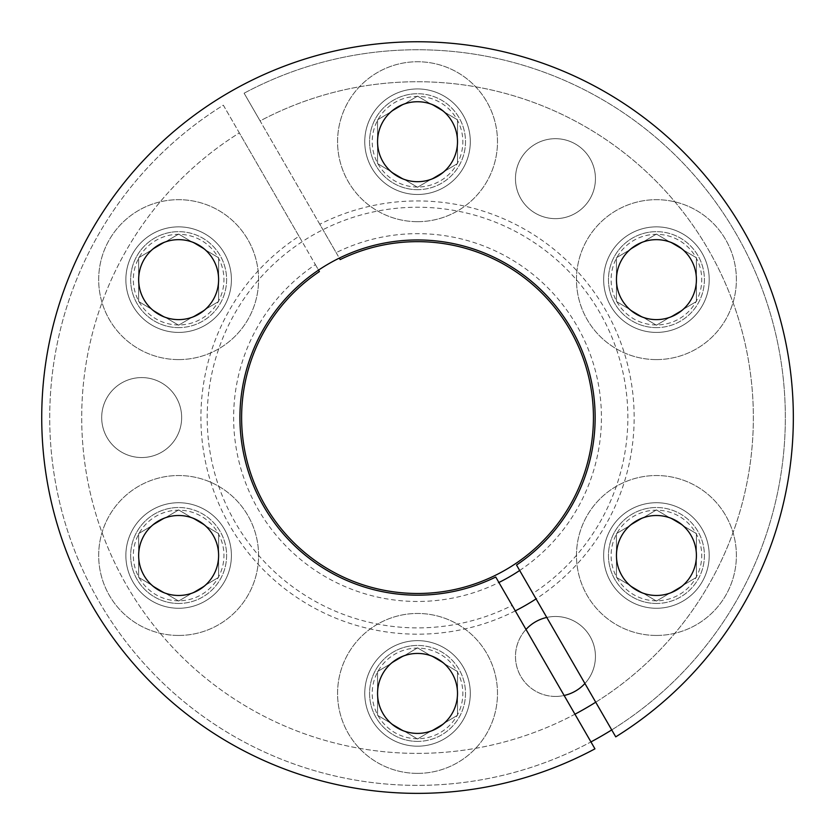 <?xml version="1.0" encoding="UTF-8"?>
<svg xmlns="http://www.w3.org/2000/svg" width="835" height="835" viewBox="0 0 835 835"><rect width="100%" height="100%" fill="white"/><g stroke="black" fill="none" stroke-linecap="round" stroke-linejoin="round"><path stroke-width="0.63" stroke-dasharray="4.17 3.13" d="M519.673 570.493A183.909 183.909 0 0 0 576.797 325.608A183.909 183.909 0 0 0 336.161 252.64L319.774 224.25A216.63 216.63 0 0 1 605.135 309.253A216.63 216.63 0 0 1 536.07 598.883M515.289 610.876A216.63 216.63 0 0 1 229.928 525.873A216.63 216.63 0 0 1 299.003 236.242L315.39 264.632A183.909 183.909 0 0 0 258.265 509.517A183.909 183.909 0 0 0 498.902 582.486M595.72 702.214A335.827 335.827 0 0 0 708.362 249.655A335.827 335.827 0 0 0 260.113 120.918L319.774 224.25M299.003 236.242L239.342 132.911A335.827 335.827 0 0 0 126.701 585.471A335.827 335.827 0 0 0 574.95 714.207M526.008 629.433A39.976 39.976 0 0 0 564.136 695.482M584.917 683.489A39.976 39.976 0 0 0 546.779 617.441M555.463 218.645A39.976 39.976 0 0 0 595.438 178.669A39.976 39.976 0 0 0 555.463 138.683A39.976 39.976 0 0 0 515.477 178.669A39.976 39.976 0 0 0 555.463 218.645A39.976 39.976 0 0 0 595.438 178.669A39.976 39.976 0 0 0 555.463 138.683A39.976 39.976 0 0 0 515.477 178.669A39.976 39.976 0 0 0 555.463 218.645M178.638 608.266A52.772 52.772 0 0 0 231.41 555.494A52.772 52.772 0 0 0 178.638 502.722A52.772 52.772 0 0 0 125.866 555.494A52.772 52.772 0 0 0 178.638 608.266A52.772 52.772 0 0 0 231.41 555.494A52.772 52.772 0 0 0 178.638 502.722A52.772 52.772 0 0 0 125.866 555.494A52.772 52.772 0 0 0 178.638 608.266M178.638 332.413A52.772 52.772 0 0 0 231.41 279.631A52.772 52.772 0 0 0 178.638 226.859A52.772 52.772 0 0 0 125.866 279.631A52.772 52.772 0 0 0 178.638 332.413A52.772 52.772 0 0 0 231.41 279.631A52.772 52.772 0 0 0 178.638 226.859A52.772 52.772 0 0 0 125.866 279.631A52.772 52.772 0 0 0 178.638 332.413M417.531 194.482A52.772 52.772 0 0 0 470.303 141.71A52.772 52.772 0 0 0 417.531 88.938A52.772 52.772 0 0 0 364.759 141.71A52.772 52.772 0 0 0 417.531 194.482A52.772 52.772 0 0 0 470.303 141.71A52.772 52.772 0 0 0 417.531 88.938A52.772 52.772 0 0 0 364.759 141.71A52.772 52.772 0 0 0 417.531 194.482M656.425 332.413A52.772 52.772 0 0 0 709.207 279.631A52.772 52.772 0 0 0 656.425 226.859A52.772 52.772 0 0 0 603.653 279.631A52.772 52.772 0 0 0 656.425 332.413A52.772 52.772 0 0 0 709.207 279.631A52.772 52.772 0 0 0 656.425 226.859A52.772 52.772 0 0 0 603.653 279.631A52.772 52.772 0 0 0 656.425 332.413M656.425 608.266A52.772 52.772 0 0 0 709.207 555.494A52.772 52.772 0 0 0 656.425 502.722A52.772 52.772 0 0 0 603.653 555.494A52.772 52.772 0 0 0 656.425 608.266A52.772 52.772 0 0 0 709.207 555.494A52.772 52.772 0 0 0 656.425 502.722A52.772 52.772 0 0 0 603.653 555.494A52.772 52.772 0 0 0 656.425 608.266M417.531 746.187A52.772 52.772 0 0 0 470.303 693.415A52.772 52.772 0 0 0 417.531 640.643A52.772 52.772 0 0 0 364.759 693.415A52.772 52.772 0 0 0 417.531 746.187A52.772 52.772 0 0 0 470.303 693.415A52.772 52.772 0 0 0 417.531 640.643A52.772 52.772 0 0 0 364.759 693.415A52.772 52.772 0 0 0 417.531 746.187M141.679 457.538A39.976 39.976 0 0 0 181.654 417.563A39.976 39.976 0 0 0 141.679 377.587A39.976 39.976 0 0 0 101.693 417.563A39.976 39.976 0 0 0 141.679 457.538A39.976 39.976 0 0 0 181.654 417.563A39.976 39.976 0 0 0 141.679 377.587A39.976 39.976 0 0 0 101.693 417.563A39.976 39.976 0 0 0 141.679 457.538M555.463 696.442A39.976 39.976 0 0 0 595.438 656.467A39.976 39.976 0 0 0 555.463 616.481A39.976 39.976 0 0 0 515.477 656.467A39.976 39.976 0 0 0 555.463 696.442M611.721 729.926A367.807 367.807 0 0 0 736.063 233.664A367.807 367.807 0 0 0 244.112 93.207L340.169 259.581A175.903 175.903 0 0 1 593.393 421.56A175.903 175.903 0 0 1 333.061 571.871A175.903 175.903 0 0 1 319.398 271.573L223.342 105.2A367.807 367.807 0 0 0 99 601.471A367.807 367.807 0 0 0 590.95 741.918M244.112 93.207A367.807 367.807 0 0 1 785.317 421.56A367.807 367.807 0 0 1 237.098 738.077A367.807 367.807 0 0 1 223.342 105.2L239.342 132.911A335.827 335.827 0 0 0 253.099 710.376A335.827 335.827 0 0 0 753.337 421.56A335.827 335.827 0 0 0 260.113 120.918L244.112 93.207M336.161 252.64L339.313 258.099M315.39 264.632L318.542 270.091M656.425 515.508A39.976 39.976 0 0 0 616.449 555.494A39.976 39.976 0 0 0 656.425 595.47A39.976 39.976 0 0 0 696.411 555.494A39.976 39.976 0 0 0 656.425 515.508M594.948 748.849A375.802 375.802 0 0 1 41.75 413.565A375.802 375.802 0 0 1 601.962 90.128A375.802 375.802 0 0 1 615.729 736.856L532.918 593.424A210.337 210.337 0 0 0 519.213 233.445A210.337 210.337 0 0 0 207.237 413.565A210.337 210.337 0 0 0 512.137 605.417L594.948 748.849M656.425 239.655A39.976 39.976 0 0 0 616.449 279.631A39.976 39.976 0 0 0 656.425 319.617A39.976 39.976 0 0 0 696.411 279.631A39.976 39.976 0 0 0 656.425 239.655M417.531 101.734A39.976 39.976 0 0 0 377.556 141.71A39.976 39.976 0 0 0 417.531 181.686A39.976 39.976 0 0 0 457.507 141.71A39.976 39.976 0 0 0 417.531 101.734M178.638 239.655A39.976 39.976 0 0 0 138.652 279.631A39.976 39.976 0 0 0 178.638 319.617A39.976 39.976 0 0 0 218.613 279.631A39.976 39.976 0 0 0 178.638 239.655M178.638 515.508A39.976 39.976 0 0 0 138.652 555.494A39.976 39.976 0 0 0 178.638 595.47A39.976 39.976 0 0 0 218.613 555.494A39.976 39.976 0 0 0 178.638 515.508M417.531 653.44A39.976 39.976 0 0 0 377.556 693.415A39.976 39.976 0 0 0 417.531 733.401A39.976 39.976 0 0 0 457.507 693.415A39.976 39.976 0 0 0 417.531 653.44M532.918 593.424L516.521 565.034M495.75 577.027L512.137 605.417M417.531 738.724A45.309 45.309 0 0 1 372.222 693.415A45.309 45.309 0 0 1 417.531 648.106A45.309 45.309 0 0 1 462.84 693.415A45.309 45.309 0 0 1 417.531 738.724M417.531 741.397A47.971 47.971 0 0 1 369.561 693.415A47.971 47.971 0 0 1 417.531 645.445A47.971 47.971 0 0 0 369.561 693.415A47.971 47.971 0 0 0 417.531 741.397A47.971 47.971 0 0 0 465.502 693.415A47.971 47.971 0 0 0 417.531 645.445A47.971 47.971 0 0 1 465.502 693.415A47.971 47.971 0 0 1 417.531 741.397M417.531 773.377A79.962 79.962 0 0 1 337.57 693.415A79.962 79.962 0 0 1 417.531 613.464A79.962 79.962 0 0 1 497.493 693.415A79.962 79.962 0 0 1 417.531 773.377A79.962 79.962 0 0 1 337.57 693.415A79.962 79.962 0 0 1 417.531 613.464A79.962 79.962 0 0 1 497.493 693.415A79.962 79.962 0 0 1 417.531 773.377M417.531 738.996L377.556 715.303L377.556 671.538L417.531 647.845L457.507 671.538L457.507 715.303L417.531 738.996L377.556 715.303L377.556 671.538L417.531 647.845L457.507 671.538L457.507 715.303L417.531 738.996M656.425 600.803A45.309 45.309 0 0 1 611.116 555.494A45.309 45.309 0 0 1 656.425 510.185A45.309 45.309 0 0 1 701.744 555.494A45.309 45.309 0 0 1 656.425 600.803M656.425 603.465A47.971 47.971 0 0 1 608.454 555.494A47.971 47.971 0 0 1 656.425 507.513A47.971 47.971 0 0 0 608.454 555.494A47.971 47.971 0 0 0 656.425 603.465A47.971 47.971 0 0 0 704.406 555.494A47.971 47.971 0 0 0 656.425 507.513A47.971 47.971 0 0 1 704.406 555.494A47.971 47.971 0 0 1 656.425 603.465M656.425 635.445A79.962 79.962 0 0 1 576.474 555.494A79.962 79.962 0 0 1 656.425 475.533A79.962 79.962 0 0 1 736.386 555.494A79.962 79.962 0 0 1 656.425 635.445A79.962 79.962 0 0 1 576.474 555.494A79.962 79.962 0 0 1 656.425 475.533A79.962 79.962 0 0 1 736.386 555.494A79.962 79.962 0 0 1 656.425 635.445M656.425 601.064L616.449 577.371L616.449 533.607L656.425 509.914L696.411 533.607L696.411 577.371L656.425 601.064L616.449 577.371L616.449 533.607L656.425 509.914L696.411 533.607L696.411 577.371L656.425 601.064M656.425 324.951A45.309 45.309 0 0 1 611.116 279.631A45.309 45.309 0 0 1 656.425 234.322A45.309 45.309 0 0 1 701.744 279.631A45.309 45.309 0 0 1 656.425 324.951M656.425 327.612A47.971 47.971 0 0 1 608.454 279.631A47.971 47.971 0 0 1 656.425 231.66A47.971 47.971 0 0 0 608.454 279.631A47.971 47.971 0 0 0 656.425 327.612A47.971 47.971 0 0 0 704.406 279.631A47.971 47.971 0 0 0 656.425 231.66A47.971 47.971 0 0 1 704.406 279.631A47.971 47.971 0 0 1 656.425 327.612M656.425 359.593A79.962 79.962 0 0 1 576.474 279.631A79.962 79.962 0 0 1 656.425 199.68A79.962 79.962 0 0 1 736.386 279.631A79.962 79.962 0 0 1 656.425 359.593A79.962 79.962 0 0 1 576.474 279.631A79.962 79.962 0 0 1 656.425 199.68A79.962 79.962 0 0 1 736.386 279.631A79.962 79.962 0 0 1 656.425 359.593M656.425 325.212L616.449 301.518L616.449 257.754L656.425 234.061L696.411 257.754L696.411 301.518L656.425 325.212L616.449 301.518L616.449 257.754L656.425 234.061L696.411 257.754L696.411 301.518L656.425 325.212M417.531 187.019A45.309 45.309 0 0 1 372.222 141.71A45.309 45.309 0 0 1 417.531 96.401A45.309 45.309 0 0 1 462.84 141.71A45.309 45.309 0 0 1 417.531 187.019M417.531 189.681A47.971 47.971 0 0 1 369.561 141.71A47.971 47.971 0 0 1 417.531 93.729A47.971 47.971 0 0 0 369.561 141.71A47.971 47.971 0 0 0 417.531 189.681A47.971 47.971 0 0 0 465.502 141.71A47.971 47.971 0 0 0 417.531 93.729A47.971 47.971 0 0 1 465.502 141.71A47.971 47.971 0 0 1 417.531 189.681M417.531 221.672A79.962 79.962 0 0 1 337.57 141.71A79.962 79.962 0 0 1 417.531 61.748A79.962 79.962 0 0 1 497.493 141.71A79.962 79.962 0 0 1 417.531 221.672A79.962 79.962 0 0 1 337.57 141.71A79.962 79.962 0 0 1 417.531 61.748A79.962 79.962 0 0 1 497.493 141.71A79.962 79.962 0 0 1 417.531 221.672M417.531 187.28L377.556 163.587L377.556 119.822L417.531 96.129L457.507 119.822L457.507 163.587L417.531 187.28L377.556 163.587L377.556 119.822L417.531 96.129L457.507 119.822L457.507 163.587L417.531 187.28M178.638 324.951A45.309 45.309 0 0 1 133.329 279.631A45.309 45.309 0 0 1 178.638 234.322A45.309 45.309 0 0 1 223.947 279.631A45.309 45.309 0 0 1 178.638 324.951M178.638 327.612A47.971 47.971 0 0 1 130.657 279.631A47.971 47.971 0 0 1 178.638 231.66A47.971 47.971 0 0 0 130.657 279.631A47.971 47.971 0 0 0 178.638 327.612A47.971 47.971 0 0 0 226.609 279.631A47.971 47.971 0 0 0 178.638 231.66A47.971 47.971 0 0 1 226.609 279.631A47.971 47.971 0 0 1 178.638 327.612M178.638 359.593A79.962 79.962 0 0 1 98.676 279.631A79.962 79.962 0 0 1 178.638 199.68A79.962 79.962 0 0 1 258.589 279.631A79.962 79.962 0 0 1 178.638 359.593A79.962 79.962 0 0 1 98.676 279.631A79.962 79.962 0 0 1 178.638 199.68A79.962 79.962 0 0 1 258.589 279.631A79.962 79.962 0 0 1 178.638 359.593M178.638 325.212L138.652 301.518L138.652 257.754L178.638 234.061L218.613 257.754L218.613 301.518L178.638 325.212L138.652 301.518L138.652 257.754L178.638 234.061L218.613 257.754L218.613 301.518L178.638 325.212M178.638 600.803A45.309 45.309 0 0 1 133.329 555.494A45.309 45.309 0 0 1 178.638 510.185A45.309 45.309 0 0 1 223.947 555.494A45.309 45.309 0 0 1 178.638 600.803M178.638 603.465A47.971 47.971 0 0 1 130.657 555.494A47.971 47.971 0 0 1 178.638 507.513A47.971 47.971 0 0 0 130.657 555.494A47.971 47.971 0 0 0 178.638 603.465A47.971 47.971 0 0 0 226.609 555.494A47.971 47.971 0 0 0 178.638 507.513A47.971 47.971 0 0 1 226.609 555.494A47.971 47.971 0 0 1 178.638 603.465M178.638 635.445A79.962 79.962 0 0 1 98.676 555.494A79.962 79.962 0 0 1 178.638 475.533A79.962 79.962 0 0 1 258.589 555.494A79.962 79.962 0 0 1 178.638 635.445A79.962 79.962 0 0 1 98.676 555.494A79.962 79.962 0 0 1 178.638 475.533A79.962 79.962 0 0 1 258.589 555.494A79.962 79.962 0 0 1 178.638 635.445M178.638 601.064L138.652 577.371L138.652 533.607L178.638 509.914L218.613 533.607L218.613 577.371L178.638 601.064L138.652 577.371L138.652 533.607L178.638 509.914L218.613 533.607L218.613 577.371L178.638 601.064"/><path stroke-width="1.25" d="M498.902 582.486A183.909 183.909 0 0 0 519.673 570.493M536.07 598.883A216.63 216.63 0 0 1 515.289 610.876M574.95 714.207A335.827 335.827 0 0 0 595.72 702.214M564.136 695.482A39.976 39.976 0 0 0 584.917 683.489M546.779 617.441A39.976 39.976 0 0 0 526.008 629.433M339.313 258.099L340.169 259.581A175.903 175.903 0 0 1 593.393 421.56A175.903 175.903 0 0 1 333.061 571.871A175.903 175.903 0 0 1 319.398 271.573L318.542 270.091M590.95 741.918A367.807 367.807 0 0 0 611.721 729.926M495.75 577.027A177.615 177.615 0 0 1 239.969 413.565A177.615 177.615 0 0 1 502.847 261.783A177.615 177.615 0 0 1 516.521 565.034L615.729 736.856A375.802 375.802 0 0 0 601.962 90.128A375.802 375.802 0 0 0 41.75 413.565A375.802 375.802 0 0 0 594.948 748.849L495.75 577.027M656.425 515.508A39.976 39.976 0 0 0 616.449 555.494A39.976 39.976 0 0 0 656.425 595.47A39.976 39.976 0 0 0 696.411 555.494A39.976 39.976 0 0 0 656.425 515.508M656.425 239.655A39.976 39.976 0 0 0 616.449 279.631A39.976 39.976 0 0 0 656.425 319.617A39.976 39.976 0 0 0 696.411 279.631A39.976 39.976 0 0 0 656.425 239.655M417.531 101.734A39.976 39.976 0 0 0 377.556 141.71A39.976 39.976 0 0 0 417.531 181.686A39.976 39.976 0 0 0 457.507 141.71A39.976 39.976 0 0 0 417.531 101.734M178.638 239.655A39.976 39.976 0 0 0 138.652 279.631A39.976 39.976 0 0 0 178.638 319.617A39.976 39.976 0 0 0 218.613 279.631A39.976 39.976 0 0 0 178.638 239.655M178.638 515.508A39.976 39.976 0 0 0 138.652 555.494A39.976 39.976 0 0 0 178.638 595.47A39.976 39.976 0 0 0 218.613 555.494A39.976 39.976 0 0 0 178.638 515.508M417.531 653.44A39.976 39.976 0 0 0 377.556 693.415A39.976 39.976 0 0 0 417.531 733.401A39.976 39.976 0 0 0 457.507 693.415A39.976 39.976 0 0 0 417.531 653.44"/></g></svg>
